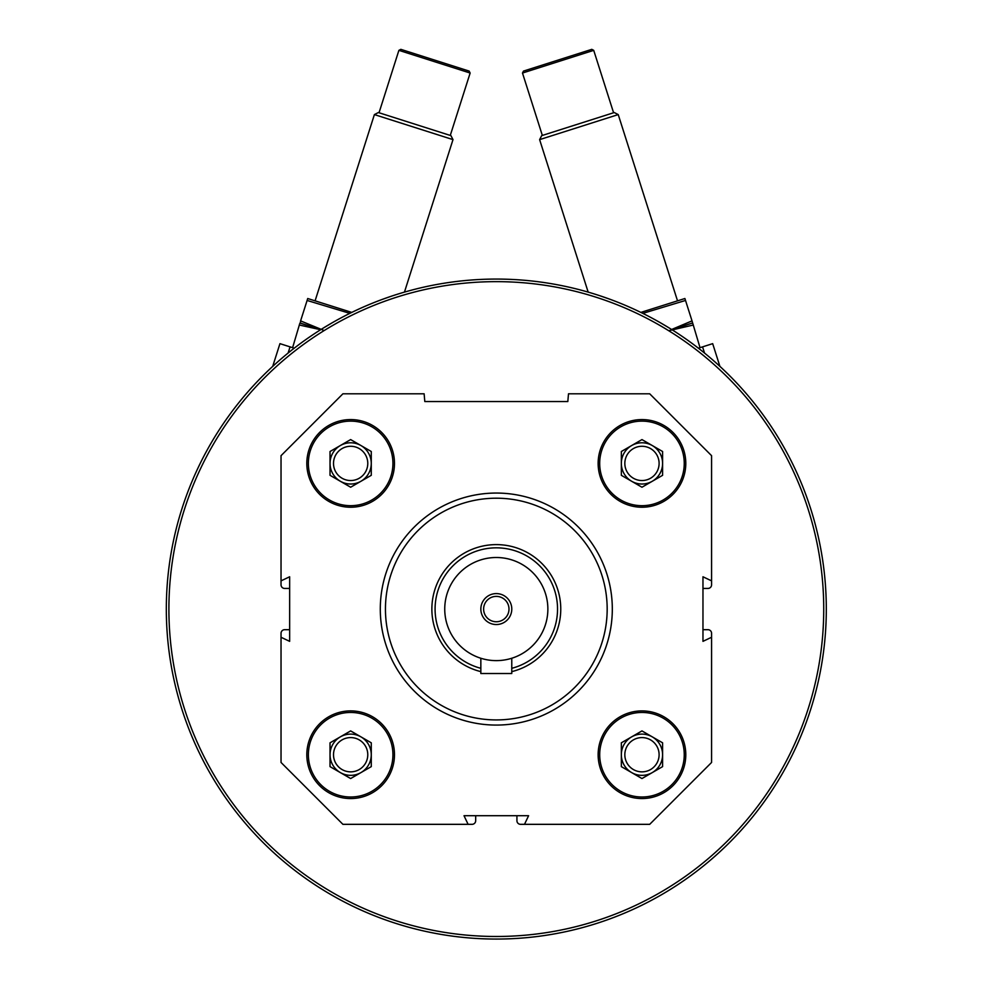 <?xml version="1.0" encoding="UTF-8"?>
<svg xmlns="http://www.w3.org/2000/svg" width="987" height="987" viewBox="0 0 987 987"><rect width="100%" height="100%" fill="white"/><g stroke="black" fill="none" stroke-linecap="round" stroke-linejoin="round"><path stroke-width="1.48" d="M685.792 754.722A43.823 43.823 0 0 0 620.058 716.772A43.823 43.823 0 0 0 620.058 792.684A43.823 43.823 0 0 0 685.792 754.722M394.479 463.409A43.823 43.823 0 0 0 328.733 425.446A43.823 43.823 0 0 0 328.733 501.359A43.823 43.823 0 0 0 394.479 463.409M711.578 637.269L711.578 762.457L649.705 824.33L524.504 824.33L528.6 815.718L464.013 815.718L468.109 824.33L342.908 824.33L281.036 762.457L281.036 637.269L289.647 641.353L289.647 576.778L281.036 580.862L281.036 455.673L342.908 393.801L424.126 393.801L424.805 401.549L567.821 401.549L568.5 393.801L649.705 393.801L711.578 455.673L711.578 580.862L702.966 576.778L702.966 641.353L711.578 637.269L711.578 633.296A3.615 3.615 0 0 0 707.963 629.694L702.966 629.694M394.479 754.722A43.823 43.823 0 0 0 328.733 716.772A43.823 43.823 0 0 0 328.733 792.684A43.823 43.823 0 0 0 394.479 754.722M685.792 463.409A43.823 43.823 0 0 0 620.058 425.446A43.823 43.823 0 0 0 620.058 501.359A43.823 43.823 0 0 0 685.792 463.409M524.504 824.33L520.544 824.33A3.615 3.615 0 0 1 516.929 820.728L516.929 815.718M475.685 815.718L475.685 820.728A3.615 3.615 0 0 1 472.07 824.33L468.109 824.33M281.036 637.269L281.036 633.296A3.615 3.615 0 0 1 284.651 629.694L289.647 629.694M289.647 588.437L284.651 588.437A3.615 3.615 0 0 1 281.036 584.835L281.036 580.862M711.578 580.862L711.578 584.835A3.615 3.615 0 0 1 707.963 588.437L702.966 588.437M166.322 609.065A329.991 329.991 0 0 1 661.302 323.28A329.991 329.991 0 0 1 661.302 894.851A329.991 329.991 0 0 1 166.322 609.065M322.761 328.4L332.533 322.576M382.092 299.468L390.26 296.581M599.763 295.705L610.497 299.456M660.056 322.564L667.52 326.968M168.9 609.065A327.413 327.413 0 0 1 660.019 325.513A327.413 327.413 0 0 1 660.019 892.618A327.413 327.413 0 0 1 168.9 609.065M385.448 609.065A110.852 110.852 0 0 1 551.733 513.055A110.852 110.852 0 0 1 551.733 705.076A110.852 110.852 0 0 1 385.448 609.065M380.291 609.065A116.01 116.01 0 0 1 554.312 508.601A116.01 116.01 0 0 1 554.312 709.53A116.01 116.01 0 0 1 380.291 609.065M392.925 463.409A42.281 42.281 0 0 0 329.51 426.791A42.281 42.281 0 0 0 329.51 500.027A42.281 42.281 0 0 0 392.925 463.409M367.781 463.409A17.137 17.137 0 0 0 342.082 448.567A17.137 17.137 0 0 0 342.082 478.251A17.137 17.137 0 0 0 367.781 463.409M371.272 463.409A20.628 20.628 0 0 0 360.958 445.544A20.628 20.628 0 0 1 360.958 481.261A20.628 20.628 0 0 0 371.272 463.409M360.958 481.261A20.628 20.628 0 0 1 330.028 463.409A20.628 20.628 0 0 1 360.958 445.544M371.272 475.315L350.644 487.22L330.028 475.315L330.028 451.503L350.644 439.585L371.272 451.503L371.272 475.315M392.925 754.722A42.281 42.281 0 0 0 329.51 718.117A42.281 42.281 0 0 0 329.51 791.34A42.281 42.281 0 0 0 392.925 754.722M684.25 754.722A42.281 42.281 0 0 0 620.835 718.117A42.281 42.281 0 0 0 620.835 791.34A42.281 42.281 0 0 0 684.25 754.722M684.25 463.409A42.281 42.281 0 0 0 620.835 426.791A42.281 42.281 0 0 0 620.835 500.027A42.281 42.281 0 0 0 684.25 463.409M367.781 754.722A17.137 17.137 0 0 0 342.082 739.88A17.137 17.137 0 0 0 342.082 769.564A17.137 17.137 0 0 0 367.781 754.722M371.272 754.722A20.628 20.628 0 0 0 360.958 736.87A20.628 20.628 0 0 1 360.958 772.587A20.628 20.628 0 0 0 371.272 754.722M360.958 772.587A20.628 20.628 0 0 1 330.028 754.722A20.628 20.628 0 0 1 360.958 736.87M371.272 766.628L350.644 778.546L330.028 766.628L330.028 742.816L350.644 730.911L371.272 742.816L371.272 766.628M659.106 754.722A17.137 17.137 0 0 0 633.407 739.88A17.137 17.137 0 0 0 633.407 769.564A17.137 17.137 0 0 0 659.106 754.722M662.598 754.722A20.628 20.628 0 0 0 652.284 736.87A20.628 20.628 0 0 1 652.284 772.587A20.628 20.628 0 0 0 662.598 754.722M652.284 772.587A20.628 20.628 0 0 1 621.341 754.722A20.628 20.628 0 0 1 652.284 736.87M662.598 766.628L641.969 778.546L621.341 766.628L621.341 742.816L641.969 730.911L662.598 742.816L662.598 766.628M659.106 463.409A17.137 17.137 0 0 0 633.407 448.567A17.137 17.137 0 0 0 633.407 478.251A17.137 17.137 0 0 0 659.106 463.409M662.598 463.409A20.628 20.628 0 0 0 652.284 445.544A20.628 20.628 0 0 1 652.284 481.261A20.628 20.628 0 0 0 662.598 463.409M652.284 481.261A20.628 20.628 0 0 1 621.341 463.409A20.628 20.628 0 0 1 652.284 445.544M662.598 475.315L641.969 487.22L621.341 475.315L621.341 451.503L641.969 439.585L662.598 451.503L662.598 475.315M704.533 353.062L702.559 346.869L712.676 343.649L719.905 366.374M702.559 346.869L698.401 348.189M522.481 73.038L523.48 71.089L591.781 49.35L593.718 50.349L522.481 73.038L542.344 135.429M588.166 292.115L539.618 139.623L618.232 114.591L677.489 300.739M539.618 139.623L541.678 135.651L614.259 112.543L618.232 114.591M700.017 347.671L692.023 320.886L671.616 329.485M671.802 329.609L692.195 323.107L671.802 329.609M668.779 330.707L693.343 325.019M640.834 312.41L684.904 298.518L692.023 320.886M642.833 313.385L685.521 300.455M272.708 366.374L279.95 343.649L290.067 346.869L288.093 353.062M294.225 348.189L290.067 346.869M398.896 50.349L400.845 49.35L469.133 71.089L470.145 73.038L398.896 50.349L379.033 112.752M315.124 300.739L374.394 114.591L452.996 139.623L404.448 292.115M374.394 114.591L378.366 112.543L450.948 135.651L452.996 139.623M450.269 135.429L470.145 73.038M323.687 330.374L300.591 320.886L300.43 323.107L320.824 329.609L299.9 323.082L292.608 347.671M299.283 325.019L320.639 329.72M351.779 312.41L307.71 298.518L307.105 300.455L349.608 313.298M307.105 300.455L300.591 320.886M444.742 609.065A51.558 51.558 0 0 1 522.086 564.416A51.558 51.558 0 0 1 522.086 653.715A51.558 51.558 0 0 1 444.742 609.065M480.842 609.065A15.471 15.471 0 0 1 504.049 595.667A15.471 15.471 0 0 1 504.049 622.464A15.471 15.471 0 0 1 480.842 609.065M480.842 668.31A61.231 61.231 0 0 1 491.107 548.056A61.231 61.231 0 0 1 556.656 598.69A61.231 61.231 0 0 1 511.772 668.31M480.842 671.629A64.451 64.451 0 0 1 491.107 544.824A64.451 64.451 0 0 1 559.925 598.702A64.451 64.451 0 0 1 511.772 671.629M480.842 658.255L480.842 673.516L511.772 673.516L511.772 658.255M483.63 609.065A12.671 12.671 0 0 1 502.642 598.085A12.671 12.671 0 0 1 502.642 620.046A12.671 12.671 0 0 1 483.63 609.065M613.581 112.752L593.718 50.349"/></g></svg>
